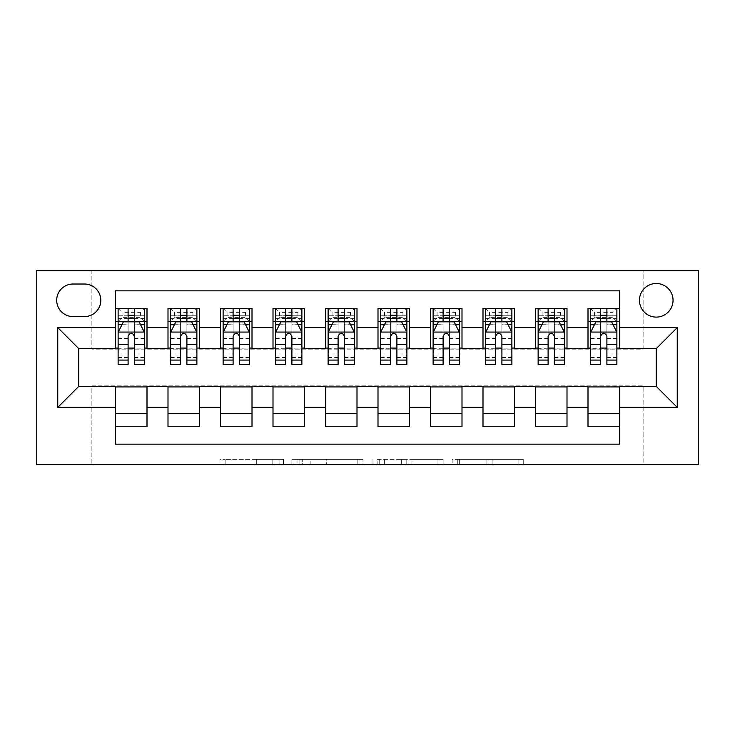 <?xml version="1.0" encoding="UTF-8"?>
<svg xmlns="http://www.w3.org/2000/svg" width="735" height="735" viewBox="0 0 735 735"><rect width="100%" height="100%" fill="white"/><g stroke="black" fill="none" stroke-linecap="round" stroke-linejoin="round"><path stroke-width="0.55" stroke-dasharray="3.67 2.76" d="M283.499 464.621L225.14 464.621L283.499 464.621L283.499 459.375L256.322 459.375L256.322 464.621L256.322 459.375L283.499 459.375L283.499 464.621L283.499 459.375L256.322 459.375L256.322 464.621L256.322 459.375L283.499 459.375L225.14 459.375L283.499 459.375M656.254 283.499A16.804 16.804 0 0 0 639.45 300.303A16.804 16.804 0 0 0 656.254 317.097A16.804 16.804 0 0 0 673.049 300.303A16.804 16.804 0 0 0 656.254 283.499M518.101 464.621L457.299 464.621L518.101 464.621L518.101 459.375L492.082 459.375L523.256 459.375L523.256 464.621L523.256 459.375L457.299 459.375L523.256 459.375L523.256 464.621L523.256 459.375L518.101 459.375L518.101 464.621M486.928 464.621L459.357 464.621L486.928 464.621L486.928 459.375L492.082 459.375L486.928 459.375L486.928 464.621L486.928 459.375L459.357 459.375L459.357 464.621L459.357 459.375L486.928 459.375L486.928 464.621M452.144 464.621L457.299 464.621L452.144 464.621L452.144 459.375L457.299 459.375L452.144 459.375L452.144 464.621M219.985 464.621L225.14 464.621L219.985 464.621L219.985 459.375L225.14 459.375L219.985 459.375L219.985 464.621M643.125 464.621L698.25 464.621L698.25 270.379L643.125 270.379L643.125 349.125L91.875 349.125L91.875 270.379L643.125 270.379L643.125 349.125L91.875 349.125L91.875 270.379L36.75 270.379L36.75 464.621L91.875 464.621L91.875 385.875L643.125 385.875L643.125 464.621L91.875 464.621L91.875 385.875L643.125 385.875L643.125 464.621M362.989 464.621L357.835 464.621L362.989 464.621L362.989 459.375L362.989 464.621M297.032 464.621L357.835 464.621L291.878 464.621L297.032 464.621L297.032 459.375L362.989 459.375L291.878 459.375L291.878 464.621L291.878 459.375L297.032 459.375L297.032 464.621M377.165 464.621L443.122 464.621L372.011 464.621L377.165 464.621L377.165 459.375L443.122 459.375L443.122 464.621L443.122 459.375L411.949 459.375L411.949 464.621M588 308.434L619.504 308.434L619.504 321.562L588 321.562L588 308.434M535.503 308.434L566.997 308.434L566.997 321.562L535.503 321.562L535.503 308.434M482.996 308.434L514.5 308.434L514.5 321.562L482.996 321.562L482.996 308.434M430.499 308.434L462.003 308.434L462.003 321.562L430.499 321.562L430.499 308.434M378.001 308.434L409.496 308.434L409.496 321.562L378.001 321.562L378.001 308.434M325.504 308.434L356.999 308.434L356.999 321.562L325.504 321.562L325.504 308.434M272.997 308.434L304.501 308.434L304.501 321.562L272.997 321.562L272.997 308.434M220.5 308.434L252.004 308.434L252.004 321.562L220.5 321.562L220.5 308.434M168.003 308.434L199.497 308.434L199.497 321.562L168.003 321.562L168.003 308.434M115.496 426.566L115.496 413.438L147 413.438L147 426.566L115.496 426.566L115.496 444.151L619.504 444.151L619.504 426.566L588 426.566L588 413.438L619.504 413.438L619.504 426.566M199.497 426.566L168.003 426.566L168.003 413.438L199.497 413.438L199.497 426.566M252.004 426.566L220.5 426.566L220.5 413.438L252.004 413.438L252.004 426.566M304.501 426.566L272.997 426.566L272.997 413.438L304.501 413.438L304.501 426.566M356.999 426.566L325.504 426.566L325.504 413.438L356.999 413.438L356.999 426.566M409.496 426.566L378.001 426.566L378.001 413.438L409.496 413.438L409.496 426.566M462.003 426.566L430.499 426.566L430.499 413.438L462.003 413.438L462.003 426.566M514.5 426.566L482.996 426.566L482.996 413.438L514.5 413.438L514.5 426.566M566.997 426.566L535.503 426.566L535.503 413.438L566.997 413.438L566.997 426.566M588 413.438L588 386.922L656.254 386.399L656.254 348.601L619.504 348.601L619.504 348.078L566.997 348.601L566.997 321.562M566.997 348.078L514.5 348.601L514.5 321.562M514.5 348.078L462.003 348.601L462.003 321.562M462.003 348.078L409.496 348.601L409.496 321.562M409.496 348.078L356.999 348.601L356.999 321.562M356.999 348.078L304.501 348.601L304.501 321.562M304.501 348.078L252.004 348.601L252.004 321.562M252.004 348.078L199.497 348.601L199.497 321.562M115.496 308.434L147 308.434L147 321.562L115.496 321.562L115.496 290.849L619.504 290.849L619.504 308.434M535.503 413.438L535.503 386.922L566.997 386.922L566.997 386.399L588 386.399L588 386.922M482.996 413.438L482.996 386.922L514.5 386.922L514.5 386.399L535.503 386.399L535.503 386.922M430.499 413.438L430.499 386.922L462.003 386.922L462.003 386.399L482.996 386.399L482.996 386.922M378.001 413.438L378.001 386.922L409.496 386.922L409.496 386.399L430.499 386.399L430.499 386.922M325.504 413.438L325.504 386.922L356.999 386.922L356.999 386.399L378.001 386.399L378.001 386.922M272.997 413.438L272.997 386.922L304.501 386.922L304.501 386.399L325.504 386.399L325.504 386.922M220.5 413.438L220.5 386.922L252.004 386.922L252.004 386.399L272.997 386.399L272.997 386.922M168.003 413.438L168.003 386.922L199.497 386.922L199.497 386.399L220.5 386.399L220.5 386.922M199.497 348.078L147 348.601L147 321.562M115.496 413.438L115.496 386.922L147 386.922L147 386.399L168.003 386.399L168.003 386.922M147 348.078L78.746 348.601L78.746 386.399L115.496 386.399L115.496 386.922M134.404 321.562L144.372 321.562L144.372 308.434L118.124 308.434L118.124 321.562L128.101 321.562M115.496 348.078L115.496 321.562M118.124 348.078L128.101 348.078M134.404 348.078L144.372 348.078M147 413.438L147 386.922M170.621 348.078L180.599 348.078M186.901 348.078L196.879 348.078M186.901 321.562L196.879 321.562L196.879 308.434L170.621 308.434L170.621 321.562L180.599 321.562M168.003 348.078L168.003 321.562M199.497 413.438L199.497 386.922M252.004 413.438L252.004 386.922M220.5 348.078L220.5 321.562M239.399 321.562L249.376 321.562L249.376 308.434L223.128 308.434L223.128 321.562L233.096 321.562M223.128 348.078L233.096 348.078M239.399 348.078L249.376 348.078M304.501 413.438L304.501 386.922M272.997 348.078L272.997 321.562M291.896 321.562L301.874 321.562L301.874 308.434L275.625 308.434L275.625 321.562L285.603 321.562M275.625 348.078L285.603 348.078M291.896 348.078L301.874 348.078M356.999 413.438L356.999 386.922M325.504 348.078L325.504 321.562M344.403 321.562L354.371 321.562L354.371 308.434L328.122 308.434L328.122 321.562L338.1 321.562M328.122 348.078L338.1 348.078M344.403 348.078L354.371 348.078M409.496 413.438L409.496 386.922M378.001 348.078L378.001 321.562M396.9 321.562L406.878 321.562L406.878 308.434L380.629 308.434L380.629 321.562L390.597 321.562M380.629 348.078L390.597 348.078M396.9 348.078L406.878 348.078M462.003 413.438L462.003 386.922M430.499 348.078L430.499 321.562M449.397 321.562L459.375 321.562L459.375 308.434L433.126 308.434L433.126 321.562L443.104 321.562M433.126 348.078L443.104 348.078M449.397 348.078L459.375 348.078M514.5 413.438L514.5 386.922M482.996 348.078L482.996 321.562M501.904 321.562L511.872 321.562L511.872 308.434L485.624 308.434L485.624 321.562L495.601 321.562M485.624 348.078L495.601 348.078M501.904 348.078L511.872 348.078M566.997 413.438L566.997 386.922M535.503 348.078L535.503 321.562M554.401 321.562L564.379 321.562L564.379 308.434L538.121 308.434L538.121 321.562L548.099 321.562M538.121 348.078L548.099 348.078M554.401 348.078L564.379 348.078M619.504 413.438L619.504 386.922M588 348.078L588 321.562M619.504 348.078L619.504 321.562M606.899 321.562L616.876 321.562L616.876 308.434L590.628 308.434L590.628 321.562L600.596 321.562M590.628 348.078L600.596 348.078M606.899 348.078L616.876 348.078M72.976 284.022A16.271 16.271 0 0 0 56.696 300.303A16.271 16.271 0 0 0 72.976 316.574L84.525 316.574A16.271 16.271 0 0 0 100.796 300.303A16.271 16.271 0 0 0 84.525 284.022L72.976 284.022M302.701 464.621L310.17 464.621L302.701 464.621L302.701 459.375L299.09 459.375L299.09 464.621L299.09 459.375L310.17 459.375L302.701 459.375L302.701 464.621M310.17 464.621L326.662 464.621L310.17 464.621L310.17 459.375L326.662 459.375L326.662 464.621L326.662 459.375L310.17 459.375L310.17 464.621M377.165 459.375L406.795 459.375L406.795 464.621L406.795 459.375L401.641 459.375L406.795 459.375L406.795 464.621L406.795 459.375L411.949 459.375M379.223 459.375L379.223 464.621L379.223 459.375M372.011 459.375L372.011 464.621L372.011 459.375M128.101 364.349L128.101 308.434L144.372 308.434L140.44 312.375L140.44 317.621L122.065 317.621L122.065 312.375L140.44 312.375M118.252 332.064L144.244 332.064L139.126 321.829L123.379 321.829L118.124 332.321L118.124 353.976L128.101 353.976L128.101 357.522L128.101 336.262C130.196 332.284 132.291 332.284 134.404 336.262L134.404 353.976L144.372 353.976L144.372 357.522L144.372 344.494M128.101 357.522L118.124 357.522L118.124 344.494M122.065 317.621L118.124 321.562L118.124 315.26L144.372 315.26L144.372 321.562L118.124 321.562L144.372 321.562L140.44 317.621M118.124 364.349L118.124 324.824L128.101 324.824M144.244 332.064L144.372 353.976M144.372 364.349L144.372 324.824L134.404 324.824L134.404 321.829L134.404 324.714L140.569 324.714M118.124 315.26L144.372 315.26L134.404 315.26L134.404 308.434L144.372 308.434M121.927 324.714L128.101 324.714L128.101 321.829M118.124 308.434L128.101 308.434L118.124 308.434L122.065 312.375M134.404 324.824L134.404 364.349M128.101 324.714L128.101 344.494M144.372 357.522L134.404 357.522L134.404 344.494M134.404 332.064L134.404 324.714M180.599 364.349L180.599 308.434L196.879 308.434L192.938 312.375L192.938 317.621L174.562 317.621L174.562 312.375L192.938 312.375M170.621 332.321L170.621 357.522L170.621 332.321L175.876 321.829L191.624 321.829L196.879 332.321L196.879 357.522L196.879 332.321M196.879 364.349L196.879 315.26L196.879 321.562L170.621 321.562L170.621 315.26L170.621 364.349M196.879 324.824L186.901 324.824L186.901 315.26L196.879 315.26L170.621 315.26L196.879 315.26L186.901 315.26L186.901 308.434L196.879 308.434M174.434 324.714L180.599 324.714L180.599 321.829M170.621 308.434L180.599 308.434L170.621 308.434L174.562 312.375M186.901 321.829L186.901 324.714L193.066 324.714M186.901 324.824L186.901 364.349M180.599 324.714L180.599 336.262C182.693 332.284 184.797 332.284 186.901 336.262L186.901 324.714M174.562 317.621L170.621 321.562L196.879 321.562L192.938 317.621M233.096 364.349L233.096 308.434L249.376 308.434L245.435 312.375L245.435 317.621L227.06 317.621L227.06 312.375L245.435 312.375M223.128 332.321L223.128 357.522L223.128 332.321L228.374 321.829L244.121 321.829L249.376 332.321L249.376 357.522L249.376 332.321M249.376 364.349L249.376 315.26L249.376 321.562L223.128 321.562L223.128 315.26L223.128 364.349M249.376 324.824L239.399 324.824L239.399 315.26L249.376 315.26L223.128 315.26L249.376 315.26L239.399 315.26L239.399 308.434L249.376 308.434M226.931 324.714L233.096 324.714L233.096 321.829M223.128 308.434L233.096 308.434L223.128 308.434L227.06 312.375M239.399 321.829L239.399 324.714L245.573 324.714M239.399 324.824L239.399 364.349M233.096 324.714L233.096 336.262C235.191 332.284 237.295 332.284 239.399 336.262L239.399 324.714M227.06 317.621L223.128 321.562L249.376 321.562L245.435 317.621M285.603 364.349L285.603 308.434L301.874 308.434L297.941 312.375L297.941 317.621L279.566 317.621L279.566 312.375L297.941 312.375M275.625 332.321L275.625 357.522L275.625 332.321L280.871 321.829L296.628 321.829L301.874 332.321L301.874 357.522L301.874 332.321M301.874 364.349L301.874 315.26L301.874 321.562L275.625 321.562L275.625 315.26L275.625 364.349M301.874 324.824L291.896 324.824L291.896 315.26L301.874 315.26L275.625 315.26L301.874 315.26L291.896 315.26L291.896 308.434L301.874 308.434M279.429 324.714L285.603 324.714L285.603 321.829M275.625 308.434L285.603 308.434L275.625 308.434L279.566 312.375M291.896 321.829L291.896 324.714L298.07 324.714M291.896 324.824L291.896 364.349M285.603 324.714L285.603 336.262C287.697 332.284 289.792 332.284 291.896 336.262L291.896 324.714M279.566 317.621L275.625 321.562L301.874 321.562L297.941 317.621M338.1 364.349L338.1 308.434L354.371 308.434L350.439 312.375L350.439 317.621L332.064 317.621L332.064 312.375L350.439 312.375M328.122 332.321L328.122 357.522L328.122 332.321L333.378 321.829L349.125 321.829L354.371 332.321L354.371 357.522L354.371 332.321M354.371 364.349L354.371 315.26L354.371 321.562L328.122 321.562L328.122 315.26L328.122 364.349M354.371 324.824L344.403 324.824L344.403 315.26L354.371 315.26L328.122 315.26L354.371 315.26L344.403 315.26L344.403 308.434L354.371 308.434M331.926 324.714L338.1 324.714L338.1 321.829M328.122 308.434L338.1 308.434L328.122 308.434L332.064 312.375M344.403 321.829L344.403 324.714L350.567 324.714M344.403 324.824L344.403 364.349M338.1 324.714L338.1 336.262C340.195 332.284 342.299 332.284 344.403 336.262L344.403 324.714M332.064 317.621L328.122 321.562L354.371 321.562L350.439 317.621M390.597 364.349L390.597 308.434L406.878 308.434L402.936 312.375L402.936 317.621L384.561 317.621L384.561 312.375L402.936 312.375M380.629 332.321L380.629 357.522L380.629 332.321L385.875 321.829L401.622 321.829L406.878 332.321L406.878 357.522L406.878 332.321M406.878 364.349L406.878 315.26L406.878 321.562L380.629 321.562L380.629 315.26L380.629 364.349M406.878 324.824L396.9 324.824L396.9 315.26L406.878 315.26L380.629 315.26L406.878 315.26L396.9 315.26L396.9 308.434L406.878 308.434M384.433 324.714L390.597 324.714L390.597 321.829M380.629 308.434L390.597 308.434L380.629 308.434L384.561 312.375M396.9 321.829L396.9 324.714L403.074 324.714M396.9 324.824L396.9 364.349M390.597 324.714L390.597 336.262C392.692 332.284 394.796 332.284 396.9 336.262L396.9 324.714M384.561 317.621L380.629 321.562L406.878 321.562L402.936 317.621M443.104 364.349L443.104 308.434L459.375 308.434L455.434 312.375L455.434 317.621L437.059 317.621L437.059 312.375L455.434 312.375M433.126 332.321L433.126 357.522L433.126 332.321L438.372 321.829L454.129 321.829L459.375 332.321L459.375 357.522L459.375 332.321M459.375 364.349L459.375 315.26L459.375 321.562L433.126 321.562L433.126 315.26L433.126 364.349M459.375 324.824L449.397 324.824L449.397 315.26L459.375 315.26L433.126 315.26L459.375 315.26L449.397 315.26L449.397 308.434L459.375 308.434M436.93 324.714L443.104 324.714L443.104 321.829M433.126 308.434L443.104 308.434L433.126 308.434L437.059 312.375M449.397 321.829L449.397 324.714L455.571 324.714M449.397 324.824L449.397 364.349M443.104 324.714L443.104 336.262C445.199 332.284 447.293 332.284 449.397 336.262L449.397 324.714M437.059 317.621L433.126 321.562L459.375 321.562L455.434 317.621M495.601 364.349L495.601 308.434L511.872 308.434L507.94 312.375L507.94 317.621L489.565 317.621L489.565 312.375L507.94 312.375M485.624 332.321L485.624 357.522L485.624 332.321L490.879 321.829L506.626 321.829L511.872 332.321L511.872 357.522L511.872 332.321M511.872 364.349L511.872 315.26L511.872 321.562L485.624 321.562L485.624 315.26L485.624 364.349M511.872 324.824L501.904 324.824L501.904 315.26L511.872 315.26L485.624 315.26L511.872 315.26L501.904 315.26L501.904 308.434L511.872 308.434M489.427 324.714L495.601 324.714L495.601 321.829M485.624 308.434L495.601 308.434L485.624 308.434L489.565 312.375M501.904 321.829L501.904 324.714L508.069 324.714M501.904 324.824L501.904 364.349M495.601 324.714L495.601 336.262C497.696 332.284 499.791 332.284 501.904 336.262L501.904 324.714M489.565 317.621L485.624 321.562L511.872 321.562L507.94 317.621M548.099 364.349L548.099 308.434L564.379 308.434L560.438 312.375L560.438 317.621L542.062 317.621L542.062 312.375L560.438 312.375M538.121 332.321L538.121 357.522L538.121 332.321L543.376 321.829L559.124 321.829L564.379 332.321L564.379 357.522L564.379 332.321M564.379 364.349L564.379 315.26L564.379 321.562L538.121 321.562L538.121 315.26L538.121 364.349M564.379 324.824L554.401 324.824L554.401 315.26L564.379 315.26L538.121 315.26L564.379 315.26L554.401 315.26L554.401 308.434L564.379 308.434M541.934 324.714L548.099 324.714L548.099 321.829M538.121 308.434L548.099 308.434L538.121 308.434L542.062 312.375M554.401 321.829L554.401 324.714L560.566 324.714M554.401 324.824L554.401 364.349M548.099 324.714L548.099 336.262C550.193 332.284 552.297 332.284 554.401 336.262L554.401 324.714M542.062 317.621L538.121 321.562L564.379 321.562L560.438 317.621M600.596 364.349L600.596 308.434L616.876 308.434L612.935 312.375L612.935 317.621L594.56 317.621L594.56 312.375L612.935 312.375M590.628 332.321L590.628 357.522L590.628 332.321L595.874 321.829L611.621 321.829L616.876 332.321L616.876 357.522L616.876 332.321M616.876 364.349L616.876 315.26L616.876 321.562L590.628 321.562L590.628 315.26L590.628 364.349M616.876 324.824L606.899 324.824L606.899 315.26L616.876 315.26L590.628 315.26L616.876 315.26L606.899 315.26L606.899 308.434L616.876 308.434M594.431 324.714L600.596 324.714L600.596 321.829M590.628 308.434L600.596 308.434L590.628 308.434L594.56 312.375M606.899 321.829L606.899 324.714L613.073 324.714M606.899 324.824L606.899 364.349M600.596 324.714L600.596 336.262C602.691 332.284 604.795 332.284 606.899 336.262L606.899 324.714M594.56 317.621L590.628 321.562L616.876 321.562L612.935 317.621M279.897 459.375L279.897 464.621L279.897 459.375M272.814 459.375L272.814 464.621L272.814 459.375M225.14 459.375L225.14 464.621L225.14 459.375M357.835 459.375L357.835 464.621L357.835 459.375M437.968 459.375L437.968 464.621L437.968 459.375M401.641 459.375L401.641 464.621L401.641 459.375M384.377 459.375L384.377 464.621L384.377 459.375M492.082 459.375L492.082 464.621L492.082 459.375M457.299 459.375L457.299 464.621L457.299 459.375M144.372 315.26L134.404 315.26L134.404 308.434M118.124 338.394L128.101 338.394M134.404 338.394L144.372 338.394M144.372 318.604L134.404 318.604M128.101 318.604L118.124 318.604M170.759 332.064L196.741 332.064M180.599 324.824L170.621 324.824M170.621 353.976L180.599 353.976M186.901 353.976L196.879 353.976M170.621 338.394L180.599 338.394M186.901 338.394L196.879 338.394M196.879 318.604L186.901 318.604M180.599 318.604L170.621 318.604M186.901 315.26L186.901 308.434M223.256 332.064L249.248 332.064M233.096 324.824L223.128 324.824M223.128 353.976L233.096 353.976M239.399 353.976L249.376 353.976M223.128 338.394L233.096 338.394M239.399 338.394L249.376 338.394M249.376 318.604L239.399 318.604M233.096 318.604L223.128 318.604M239.399 315.26L239.399 308.434M275.754 332.064L301.745 332.064M285.603 324.824L275.625 324.824M275.625 353.976L285.603 353.976M291.896 353.976L301.874 353.976M275.625 338.394L285.603 338.394M291.896 338.394L301.874 338.394M301.874 318.604L291.896 318.604M285.603 318.604L275.625 318.604M291.896 315.26L291.896 308.434M328.26 332.064L354.242 332.064M338.1 324.824L328.122 324.824M328.122 353.976L338.1 353.976M344.403 353.976L354.371 353.976M328.122 338.394L338.1 338.394M344.403 338.394L354.371 338.394M354.371 318.604L344.403 318.604M338.1 318.604L328.122 318.604M344.403 315.26L344.403 308.434M380.758 332.064L406.74 332.064M390.597 324.824L380.629 324.824M380.629 353.976L390.597 353.976M396.9 353.976L406.878 353.976M380.629 338.394L390.597 338.394M396.9 338.394L406.878 338.394M406.878 318.604L396.9 318.604M390.597 318.604L380.629 318.604M396.9 315.26L396.9 308.434M433.255 332.064L459.246 332.064M443.104 324.824L433.126 324.824M433.126 353.976L443.104 353.976M449.397 353.976L459.375 353.976M433.126 338.394L443.104 338.394M449.397 338.394L459.375 338.394M459.375 318.604L449.397 318.604M443.104 318.604L433.126 318.604M449.397 315.26L449.397 308.434M485.752 332.064L511.744 332.064M495.601 324.824L485.624 324.824M485.624 353.976L495.601 353.976M501.904 353.976L511.872 353.976M485.624 338.394L495.601 338.394M501.904 338.394L511.872 338.394M511.872 318.604L501.904 318.604M495.601 318.604L485.624 318.604M501.904 315.26L501.904 308.434M538.259 332.064L564.241 332.064M548.099 324.824L538.121 324.824M538.121 353.976L548.099 353.976M554.401 353.976L564.379 353.976M538.121 338.394L548.099 338.394M554.401 338.394L564.379 338.394M564.379 318.604L554.401 318.604M548.099 318.604L538.121 318.604M554.401 315.26L554.401 308.434M590.756 332.064L616.748 332.064M600.596 324.824L590.628 324.824M590.628 353.976L600.596 353.976M606.899 353.976L616.876 353.976M590.628 338.394L600.596 338.394M606.899 338.394L616.876 338.394M616.876 318.604L606.899 318.604M600.596 318.604L590.628 318.604M606.899 315.26L606.899 308.434M170.621 357.522L180.599 357.522M186.901 357.522L196.879 357.522M223.128 357.522L233.096 357.522M239.399 357.522L249.376 357.522M275.625 357.522L285.603 357.522M291.896 357.522L301.874 357.522M328.122 357.522L338.1 357.522M344.403 357.522L354.371 357.522M380.629 357.522L390.597 357.522M396.9 357.522L406.878 357.522M433.126 357.522L443.104 357.522M449.397 357.522L459.375 357.522M485.624 357.522L495.601 357.522M501.904 357.522L511.872 357.522M538.121 357.522L548.099 357.522M554.401 357.522L564.379 357.522M590.628 357.522L600.596 357.522M606.899 357.522L616.876 357.522"/><path stroke-width="1.1" d="M656.254 283.499A16.804 16.804 0 0 0 639.45 300.303A16.804 16.804 0 0 0 656.254 317.097A16.804 16.804 0 0 0 673.049 300.303A16.804 16.804 0 0 0 656.254 283.499M36.75 464.621L698.25 464.621L698.25 270.379L36.75 270.379L36.75 464.621M619.504 308.434L588 308.434L588 327.599L566.997 327.599L566.997 348.601L588 348.601L588 327.599M566.997 327.599L566.997 308.434L535.503 308.434L535.503 327.599L514.5 327.599L514.5 348.601L535.503 348.601L535.503 327.599M514.5 327.599L514.5 308.434L482.996 308.434L482.996 327.599L462.003 327.599L462.003 348.601L482.996 348.601L482.996 327.599M462.003 327.599L462.003 308.434L430.499 308.434L430.499 327.599L409.496 327.599L409.496 348.601L430.499 348.601L430.499 327.599M409.496 327.599L409.496 308.434L378.001 308.434L378.001 327.599L356.999 327.599L356.999 348.601L378.001 348.601L378.001 327.599M356.999 327.599L356.999 308.434L325.504 308.434L325.504 327.599L304.501 327.599L304.501 348.601L325.504 348.601L325.504 327.599M304.501 327.599L304.501 308.434L272.997 308.434L272.997 327.599L252.004 327.599L252.004 348.601L272.997 348.601L272.997 327.599M252.004 327.599L252.004 308.434L220.5 308.434L220.5 327.599L199.497 327.599L199.497 348.601L220.5 348.601L220.5 327.599M199.497 327.599L199.497 308.434L168.003 308.434L168.003 348.601L147 348.601L147 308.434L115.496 308.434M115.496 426.566L147 426.566L147 386.399L168.003 386.399L168.003 426.566L199.497 426.566L199.497 386.399L220.5 386.399L220.5 407.401L199.497 407.401M220.5 407.401L220.5 426.566L252.004 426.566L252.004 386.399L272.997 386.399L272.997 407.401L252.004 407.401M272.997 407.401L272.997 426.566L304.501 426.566L304.501 386.399L325.504 386.399L325.504 407.401L304.501 407.401M325.504 407.401L325.504 426.566L356.999 426.566L356.999 386.399L378.001 386.399L378.001 407.401L356.999 407.401M378.001 407.401L378.001 426.566L409.496 426.566L409.496 386.399L430.499 386.399L430.499 407.401L409.496 407.401M430.499 407.401L430.499 426.566L462.003 426.566L462.003 386.399L482.996 386.399L482.996 407.401L462.003 407.401M482.996 407.401L482.996 426.566L514.5 426.566L514.5 386.399L535.503 386.399L535.503 407.401L514.5 407.401M535.503 407.401L535.503 426.566L566.997 426.566L566.997 386.399L588 386.399L588 407.401L566.997 407.401M72.976 316.574L84.525 316.574A16.271 16.271 0 0 0 100.796 300.303A16.271 16.271 0 0 0 84.525 284.022L72.976 284.022A16.271 16.271 0 0 0 56.696 300.303A16.271 16.271 0 0 0 72.976 316.574M619.504 327.599L619.504 290.849L115.496 290.849L115.496 348.601L78.746 348.601L78.746 386.399L115.496 386.399L115.496 444.151L619.504 444.151L619.504 386.399L656.254 386.399L656.254 348.601L619.504 348.601L619.504 327.599L677.247 327.599L677.247 407.401L619.504 407.401M115.496 407.401L57.753 407.401L57.753 327.599L115.496 327.599M588 407.401L588 426.566L619.504 426.566M115.496 321.562L118.124 321.562M128.101 321.562L134.404 321.562M144.372 321.562L147 321.562M115.496 348.078L118.124 348.078M128.101 348.078L134.404 348.078M144.372 348.078L147 348.078M115.496 386.922L147 386.922M115.496 413.438L147 413.438M168.003 348.078L170.621 348.078M180.599 348.078L186.901 348.078M196.879 348.078L199.497 348.078M168.003 321.562L170.621 321.562M180.599 321.562L186.901 321.562M196.879 321.562L199.497 321.562M168.003 386.922L199.497 386.922M168.003 413.438L199.497 413.438M220.5 386.922L252.004 386.922M220.5 413.438L252.004 413.438M220.5 321.562L223.128 321.562M233.096 321.562L239.399 321.562M249.376 321.562L252.004 321.562M220.5 348.078L223.128 348.078M233.096 348.078L239.399 348.078M249.376 348.078L252.004 348.078M272.997 386.922L304.501 386.922M272.997 413.438L304.501 413.438M272.997 321.562L275.625 321.562M285.603 321.562L291.896 321.562M301.874 321.562L304.501 321.562M272.997 348.078L275.625 348.078M285.603 348.078L291.896 348.078M301.874 348.078L304.501 348.078M325.504 386.922L356.999 386.922M325.504 413.438L356.999 413.438M325.504 321.562L328.122 321.562M338.1 321.562L344.403 321.562M354.371 321.562L356.999 321.562M325.504 348.078L328.122 348.078M338.1 348.078L344.403 348.078M354.371 348.078L356.999 348.078M378.001 386.922L409.496 386.922M378.001 413.438L409.496 413.438M378.001 321.562L380.629 321.562M390.597 321.562L396.9 321.562M406.878 321.562L409.496 321.562M378.001 348.078L380.629 348.078M390.597 348.078L396.9 348.078M406.878 348.078L409.496 348.078M430.499 386.922L462.003 386.922M430.499 413.438L462.003 413.438M430.499 321.562L433.126 321.562M443.104 321.562L449.397 321.562M459.375 321.562L462.003 321.562M430.499 348.078L433.126 348.078M443.104 348.078L449.397 348.078M459.375 348.078L462.003 348.078M482.996 386.922L514.5 386.922M482.996 413.438L514.5 413.438M482.996 321.562L485.624 321.562M495.601 321.562L501.904 321.562M511.872 321.562L514.5 321.562M482.996 348.078L485.624 348.078M495.601 348.078L501.904 348.078M511.872 348.078L514.5 348.078M535.503 386.922L566.997 386.922M535.503 413.438L566.997 413.438M535.503 321.562L538.121 321.562M548.099 321.562L554.401 321.562M564.379 321.562L566.997 321.562M535.503 348.078L538.121 348.078M548.099 348.078L554.401 348.078M564.379 348.078L566.997 348.078M588 386.922L619.504 386.922M588 413.438L619.504 413.438M588 321.562L590.628 321.562M600.596 321.562L606.899 321.562M616.876 321.562L619.504 321.562M588 348.078L590.628 348.078M600.596 348.078L606.899 348.078M616.876 348.078L619.504 348.078M78.746 348.601L57.753 327.599M78.746 386.399L57.753 407.401M677.247 327.599L656.254 348.601M677.247 407.401L656.254 386.399M134.404 308.434L134.404 321.829L134.404 315.26L128.101 315.26M144.372 360.067L134.404 360.067L134.404 364.349L144.372 364.349L144.372 332.321L139.126 321.829L123.379 321.829L118.124 332.321L118.124 344.494L118.124 308.434M118.124 353.976L118.124 357.522M118.124 324.824L118.124 315.26M118.124 360.067L118.124 364.349L128.101 364.349L128.101 360.067L118.124 360.067L118.124 344.494L128.101 344.494L128.101 353.976M144.372 324.824L144.372 315.26M134.404 360.067L134.404 344.494L144.372 344.494L144.372 308.434M128.101 321.829L128.101 308.434M134.404 353.976L134.404 357.522M128.101 360.067L128.101 336.262C130.205 332.22 132.3 332.22 134.404 336.262L134.404 332.064M186.901 315.26L180.599 315.26M196.879 360.067L186.901 360.067L186.901 364.349L196.879 364.349L196.879 332.321L191.624 321.829L175.876 321.829L170.621 332.321L170.621 364.349L180.599 364.349L180.599 360.067L170.621 360.067M170.621 332.321L170.621 308.434M196.879 332.321L196.879 308.434M180.599 321.829L180.599 308.434M186.901 308.434L186.901 321.829M186.901 360.067L186.901 336.262C184.807 332.22 182.703 332.22 180.599 336.262L180.599 360.067M239.399 315.26L233.096 315.26M249.376 360.067L239.399 360.067L239.399 364.349L249.376 364.349L249.376 332.321L244.121 321.829L228.374 321.829L223.128 332.321L223.128 364.349L233.096 364.349L233.096 360.067L223.128 360.067M223.128 332.321L223.128 308.434M249.376 332.321L249.376 308.434M233.096 321.829L233.096 308.434M239.399 308.434L239.399 321.829M239.399 360.067L239.399 336.262C237.304 332.22 235.2 332.22 233.096 336.262L233.096 360.067M291.896 315.26L285.603 315.26M301.874 360.067L291.896 360.067L291.896 364.349L301.874 364.349L301.874 332.321L296.628 321.829L280.871 321.829L275.625 332.321L275.625 364.349L285.603 364.349L285.603 360.067L275.625 360.067M275.625 332.321L275.625 308.434M301.874 332.321L301.874 308.434M285.603 321.829L285.603 308.434M291.896 308.434L291.896 321.829M291.896 360.067L291.896 336.262C289.801 332.22 287.707 332.22 285.603 336.262L285.603 360.067M344.403 315.26L338.1 315.26M354.371 360.067L344.403 360.067L344.403 364.349L354.371 364.349L354.371 332.321L349.125 321.829L333.378 321.829L328.122 332.321L328.122 364.349L338.1 364.349L338.1 360.067L328.122 360.067M328.122 332.321L328.122 308.434M354.371 332.321L354.371 308.434M338.1 321.829L338.1 308.434M344.403 308.434L344.403 321.829M344.403 360.067L344.403 336.262C342.299 332.22 340.204 332.22 338.1 336.262L338.1 360.067M396.9 315.26L390.597 315.26M406.878 360.067L396.9 360.067L396.9 364.349L406.878 364.349L406.878 332.321L401.622 321.829L385.875 321.829L380.629 332.321L380.629 364.349L390.597 364.349L390.597 360.067L380.629 360.067M380.629 332.321L380.629 308.434M406.878 332.321L406.878 308.434M390.597 321.829L390.597 308.434M396.9 308.434L396.9 321.829M396.9 360.067L396.9 336.262C394.805 332.22 392.701 332.22 390.597 336.262L390.597 360.067M449.397 315.26L443.104 315.26M459.375 360.067L449.397 360.067L449.397 364.349L459.375 364.349L459.375 332.321L454.129 321.829L438.372 321.829L433.126 332.321L433.126 364.349L443.104 364.349L443.104 360.067L433.126 360.067M433.126 332.321L433.126 308.434M459.375 332.321L459.375 308.434M443.104 321.829L443.104 308.434M449.397 308.434L449.397 321.829M449.397 360.067L449.397 336.262C447.303 332.22 445.199 332.22 443.104 336.262L443.104 360.067M501.904 315.26L495.601 315.26M511.872 360.067L501.904 360.067L501.904 364.349L511.872 364.349L511.872 332.321L506.626 321.829L490.879 321.829L485.624 332.321L485.624 364.349L495.601 364.349L495.601 360.067L485.624 360.067M485.624 332.321L485.624 308.434M511.872 332.321L511.872 308.434M495.601 321.829L495.601 308.434M501.904 308.434L501.904 321.829M501.904 360.067L501.904 336.262C499.8 332.22 497.705 332.22 495.601 336.262L495.601 360.067M554.401 315.26L548.099 315.26M564.379 360.067L554.401 360.067L554.401 364.349L564.379 364.349L564.379 332.321L559.124 321.829L543.376 321.829L538.121 332.321L538.121 364.349L548.099 364.349L548.099 360.067L538.121 360.067M538.121 332.321L538.121 308.434M564.379 332.321L564.379 308.434M548.099 321.829L548.099 308.434M554.401 308.434L554.401 321.829M554.401 360.067L554.401 336.262C552.307 332.22 550.203 332.22 548.099 336.262L548.099 360.067M606.899 315.26L600.596 315.26M616.876 360.067L606.899 360.067L606.899 364.349L616.876 364.349L616.876 332.321L611.621 321.829L595.874 321.829L590.628 332.321L590.628 364.349L600.596 364.349L600.596 360.067L590.628 360.067M590.628 332.321L590.628 308.434M616.876 332.321L616.876 308.434M600.596 321.829L600.596 308.434M606.899 308.434L606.899 321.829M606.899 360.067L606.899 336.262C604.804 332.22 602.7 332.22 600.596 336.262L600.596 360.067M168.003 407.401L147 407.401M168.003 327.599L147 327.599M144.244 332.064L118.252 332.064M118.124 324.714L121.927 324.714M140.569 324.714L144.372 324.714M134.404 318.604L128.101 318.604M196.741 332.064L170.759 332.064M170.621 324.714L174.434 324.714M193.066 324.714L196.879 324.714M180.599 344.494L170.621 344.494M196.879 344.494L186.901 344.494M186.901 318.604L180.599 318.604M249.248 332.064L223.256 332.064M223.128 324.714L226.931 324.714M245.573 324.714L249.376 324.714M233.096 344.494L223.128 344.494M249.376 344.494L239.399 344.494M239.399 318.604L233.096 318.604M301.745 332.064L275.754 332.064M275.625 324.714L279.429 324.714M298.07 324.714L301.874 324.714M285.603 344.494L275.625 344.494M301.874 344.494L291.896 344.494M291.896 318.604L285.603 318.604M354.242 332.064L328.26 332.064M328.122 324.714L331.926 324.714M350.567 324.714L354.371 324.714M338.1 344.494L328.122 344.494M354.371 344.494L344.403 344.494M344.403 318.604L338.1 318.604M406.74 332.064L380.758 332.064M380.629 324.714L384.433 324.714M403.074 324.714L406.878 324.714M390.597 344.494L380.629 344.494M406.878 344.494L396.9 344.494M396.9 318.604L390.597 318.604M459.246 332.064L433.255 332.064M433.126 324.714L436.93 324.714M455.571 324.714L459.375 324.714M443.104 344.494L433.126 344.494M459.375 344.494L449.397 344.494M449.397 318.604L443.104 318.604M511.744 332.064L485.752 332.064M485.624 324.714L489.427 324.714M508.069 324.714L511.872 324.714M495.601 344.494L485.624 344.494M511.872 344.494L501.904 344.494M501.904 318.604L495.601 318.604M564.241 332.064L538.259 332.064M538.121 324.714L541.934 324.714M560.566 324.714L564.379 324.714M548.099 344.494L538.121 344.494M564.379 344.494L554.401 344.494M554.401 318.604L548.099 318.604M616.748 332.064L590.756 332.064M590.628 324.714L594.431 324.714M613.073 324.714L616.876 324.714M600.596 344.494L590.628 344.494M616.876 344.494L606.899 344.494M606.899 318.604L600.596 318.604"/></g></svg>

